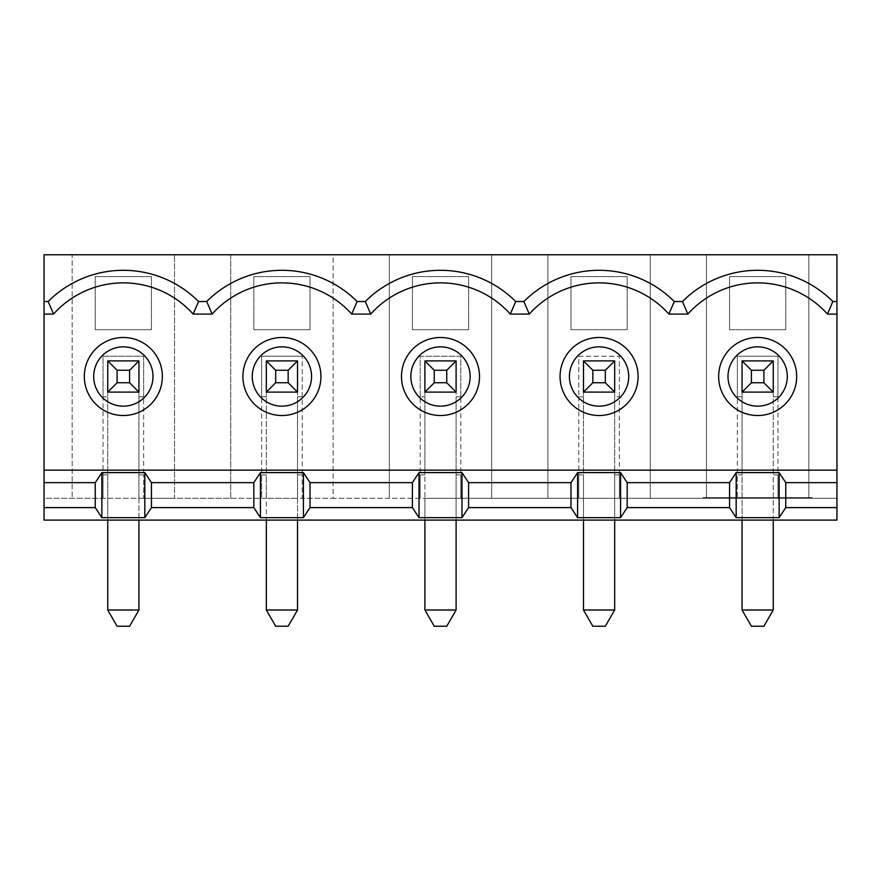 <?xml version="1.0" encoding="UTF-8"?>
<svg xmlns="http://www.w3.org/2000/svg" width="881" height="881" viewBox="0 0 881 881"><rect width="100%" height="100%" fill="white"/><g stroke="black" fill="none" stroke-linecap="round" stroke-linejoin="round"><path stroke-width="0.66" stroke-dasharray="4.41 3.3" d="M297.525 392.111L266.315 392.111L297.525 392.111L297.525 360.902L297.525 396.791L297.525 360.902L266.315 360.902L266.315 396.791L261.624 396.791L261.624 498.272L266.315 498.272L266.315 520.098M138.945 360.902L107.735 360.902L107.735 396.791L107.735 360.902L138.945 360.902L138.945 474.837L143.636 474.837L143.636 396.791L138.945 396.791L138.945 474.837L143.636 474.837L143.636 498.272L174.537 498.272L174.537 254.763L72.154 254.763L72.154 498.172L72.154 254.763L44.05 254.763L44.05 498.272L107.735 498.272L107.735 520.098M266.315 392.111L266.315 360.902L297.525 360.902M836.95 314.077L827.457 314.077A93.65 93.65 0 0 0 687.863 314.077L668.877 314.077A93.65 93.65 0 0 0 529.283 314.077L510.297 314.077A93.65 93.65 0 0 0 370.703 314.077L351.717 314.077A93.65 93.65 0 0 0 212.123 314.077L193.137 314.077A93.65 93.65 0 0 0 53.543 314.077L44.05 314.077M420.204 474.837L420.204 498.272L420.204 474.837L424.895 474.837L424.895 610.015L434.256 626.237L446.744 626.237L456.105 610.015L456.105 396.791L460.796 396.791L456.105 396.791L456.105 360.902L456.105 474.837L460.796 474.837L460.796 356.21L420.204 356.21L420.204 396.791L424.895 396.791L420.204 396.791L420.204 474.837L424.895 474.837L424.895 396.791L424.895 498.272L836.95 498.272L836.95 520.098L44.05 520.098L44.05 498.272L836.95 498.272L836.95 254.763L333.117 254.763L333.117 498.272L389.303 498.272L389.303 254.763L389.303 498.272L424.895 498.272L424.895 520.098M107.735 360.902L107.735 392.111L138.945 392.111L138.945 396.791L143.636 396.791L143.636 356.21L103.044 356.21L103.044 474.837L107.735 474.837L107.735 498.272L138.945 498.272L138.945 520.098M103.044 474.837L103.044 498.272L103.044 474.837L107.735 474.837L107.735 396.791L103.044 396.791L107.735 396.791L107.735 610.015L117.096 626.237L129.584 626.237L138.945 610.015L107.735 610.015M310.013 329.681L253.827 329.681L253.827 276.612L310.013 276.612L310.013 329.681L253.827 329.681L253.827 276.612L310.013 276.612L310.013 329.681M123.34 337.489A39.017 39.017 0 0 0 89.543 396.021A39.017 39.017 0 0 0 157.137 396.021A39.017 39.017 0 0 0 123.34 337.489M302.216 396.791L302.216 356.21L302.216 396.791L297.525 396.791L297.525 474.837L302.216 474.837L302.216 396.791L297.525 396.791L297.525 474.837L302.216 474.837L302.216 498.272L333.117 498.272L333.117 254.763L230.723 254.763L230.723 498.272L261.624 498.272L261.624 474.837L266.315 474.837L266.315 610.015L275.676 626.237L288.164 626.237L297.525 610.015L266.315 610.015M261.624 396.791L261.624 356.21L302.216 356.21L261.624 356.21L261.624 396.791L266.315 396.791L266.315 498.272L297.525 498.272L297.525 520.098M230.723 498.272L230.723 254.763L174.537 254.763L174.537 498.272L230.723 498.272M138.945 610.015L138.945 474.837L138.945 498.272L143.636 498.272L143.636 474.837M261.624 474.837L266.315 474.837L266.315 360.902M143.636 396.791L143.636 356.21L103.044 356.21L103.044 396.791M297.525 610.015L297.525 474.837L297.525 498.272L302.216 498.272L302.216 474.837M151.433 276.612L151.433 329.681L95.247 329.681L95.247 276.612L151.433 276.612L151.433 329.681L95.247 329.681L95.247 276.612L151.433 276.612M412.407 329.681L412.407 276.612L468.593 276.612L468.593 329.681L412.407 329.681L412.407 276.612L468.593 276.612L468.593 329.681L412.407 329.681M281.92 337.489A39.017 39.017 0 0 1 315.717 396.021A39.017 39.017 0 0 1 248.123 396.021A39.017 39.017 0 0 1 281.92 337.489M424.895 392.111L424.895 360.902L424.895 396.791L424.895 392.111L456.105 392.111L424.895 392.111L424.895 360.902L456.105 360.902L424.895 360.902M460.796 396.791L460.796 356.21L420.204 356.21L420.204 396.791M456.105 610.015L424.895 610.015M44.05 470.157L836.95 470.157M440.5 337.489A39.017 39.017 0 0 1 474.297 396.021A39.017 39.017 0 0 1 406.703 396.021A39.017 39.017 0 0 1 440.5 337.489M599.08 337.489A39.017 39.017 0 0 1 632.877 396.021A39.017 39.017 0 0 1 565.283 396.021A39.017 39.017 0 0 1 599.08 337.489M757.66 337.489A39.017 39.017 0 0 1 791.457 396.021A39.017 39.017 0 0 1 723.863 396.021A39.017 39.017 0 0 1 757.66 337.489M812.282 498.272L703.038 498.272L812.282 498.272L812.282 497.655L703.038 497.655L812.282 497.655L812.282 498.272M491.697 498.272L491.697 254.763L491.697 498.272M460.796 474.837L460.796 498.272L460.796 474.837L456.105 474.837L456.105 520.098M456.105 392.111L456.105 360.902M614.685 610.015L614.685 396.791L619.376 396.791L614.685 396.791L614.685 360.902L614.685 474.837L619.376 474.837L619.376 356.21L578.784 356.21L578.784 396.791L583.475 396.791L578.784 396.791L578.784 474.837L583.475 474.837L583.475 396.791L583.475 610.015L592.836 626.237L605.324 626.237L614.685 610.015L583.475 610.015M578.784 474.837L578.784 498.272L578.784 474.837L583.475 474.837L583.475 520.098M583.475 392.111L583.475 360.902L583.475 396.791L583.475 392.111L614.685 392.111L583.475 392.111L583.475 360.902L614.685 360.902L583.475 360.902M619.376 396.791L619.376 356.21L578.784 356.21L578.784 396.791M570.987 329.681L570.987 276.612L627.173 276.612L627.173 329.681L570.987 329.681L570.987 276.612L627.173 276.612L627.173 329.681L570.987 329.681M547.883 254.763L547.883 498.272L547.883 254.763M650.277 498.272L650.277 254.763L650.277 498.272M619.376 474.837L619.376 498.272L619.376 474.837L614.685 474.837L614.685 520.098M614.685 392.111L614.685 360.902M755.953 498.272L793.396 498.272L793.396 497.655L749.61 497.655L749.61 498.272L802.569 498.272L755.953 498.272L755.953 497.655L755.898 498.272L793.385 498.272L749.61 498.272M748.476 498.272L748.476 497.655L712.751 497.655L783.341 497.655L720.559 497.655L783.341 498.272L720.559 498.272L748.476 498.272L748.476 497.655L748.476 498.272L748.476 497.655L748.476 498.272L748.476 497.655L748.476 498.272L748.476 497.655L748.476 498.272L712.751 498.272L748.476 498.272M773.265 520.098L773.265 360.902L742.055 360.902L742.055 392.111L742.055 360.902L773.265 360.902L773.265 396.791L777.956 396.791L773.265 396.791L773.265 474.837L777.956 474.837L777.956 498.272L777.956 356.21L737.364 356.21L737.364 396.791L742.055 396.791L737.364 396.791L737.364 498.272L737.364 474.837L742.055 474.837L742.055 396.791L742.055 520.098M742.055 610.015L751.416 626.237L763.904 626.237L773.265 610.015L742.055 610.015L742.055 474.837L737.364 474.837M706.463 498.272L706.463 254.763L706.463 498.272M729.567 329.681L729.567 276.612L785.753 276.612L785.753 329.681L729.567 329.681L729.567 276.612L785.753 276.612L785.753 329.681L729.567 329.681M777.956 396.791L777.956 356.21L737.364 356.21L737.364 396.791M742.055 360.902L742.055 396.791L742.055 392.111L773.265 392.111L742.055 392.111M808.857 498.272L808.857 254.763L808.857 498.272M777.956 474.837L773.265 474.837L773.265 610.015M773.265 392.111L773.265 360.902M749.61 497.655L755.953 497.655M783.341 498.272L783.341 497.655L783.341 498.272M802.569 498.272L802.569 497.655L802.569 498.272M712.751 498.272L712.751 497.655L712.751 498.272M703.038 498.272L703.038 497.655L703.038 498.272M107.735 392.111L138.945 392.111M748.167 497.655L748.167 498.272M755.634 498.272L755.634 497.655M720.559 498.272L720.559 497.655M730.272 498.272L730.272 497.655"/><path stroke-width="1.32" d="M107.735 360.902L138.945 360.902L138.945 392.111L107.735 392.111L107.735 360.902L117.096 370.262L117.096 382.75L129.584 382.75L129.584 370.262L117.096 370.262M275.676 382.75L288.164 382.75L288.164 370.262L275.676 370.262L275.676 382.75L266.315 392.111L266.315 360.902L297.525 360.902L288.164 370.262M832.864 301.522L827.457 314.077A93.65 93.65 0 0 0 687.863 314.077L682.456 301.522A106.194 106.194 0 0 1 832.864 301.522L836.95 301.522L836.95 254.763L44.05 254.763L44.05 314.077L53.543 314.077A93.65 93.65 0 0 1 193.137 314.077L212.123 314.077L206.716 301.522L198.544 301.522L193.137 314.077M44.05 314.077L44.05 520.098L836.95 520.098L836.95 507.61L785.753 507.61L779.145 517.654L736.175 517.654L729.567 507.61L627.173 507.61L620.565 517.654L577.595 517.654L570.987 507.61L468.593 507.61L461.985 517.654L419.015 517.654L412.407 507.61L412.407 482.645L419.015 472.601L461.985 472.601L468.593 482.645L570.987 482.645L577.595 472.601L620.565 472.601L627.173 482.645L729.567 482.645L736.175 472.601L779.145 472.601L785.753 482.645L836.95 482.645L836.95 507.61M288.164 626.237L275.676 626.237L266.315 610.015L297.525 610.015L288.164 626.237M101.855 517.654L101.855 472.601L95.247 482.645L95.247 507.61L101.855 517.654L144.825 517.654L144.825 472.601L151.433 482.645L253.827 482.645L260.435 472.601L303.405 472.601L310.013 482.645L310.013 507.61L303.405 517.654L303.405 472.601M123.34 337.489A39.017 39.017 0 0 0 84.323 376.506A39.017 39.017 0 0 0 123.34 415.524A39.017 39.017 0 0 0 162.357 376.506A39.017 39.017 0 0 0 123.34 337.489M138.945 520.098L138.945 610.015L129.584 626.237L117.096 626.237L107.735 610.015L138.945 610.015M266.315 520.098L266.315 610.015M129.584 382.75L138.945 392.111M138.945 360.902L129.584 370.262M370.703 314.077L365.296 301.522A106.194 106.194 0 0 1 515.704 301.522L510.297 314.077A93.65 93.65 0 0 0 370.703 314.077L351.717 314.077A93.65 93.65 0 0 0 212.123 314.077M303.405 517.654L260.435 517.654L253.827 507.61L151.433 507.61L151.433 482.645M253.827 507.61L253.827 482.645M44.05 482.645L95.247 482.645M44.05 507.61L95.247 507.61M297.525 520.098L297.525 610.015M424.895 392.111L424.895 360.902L456.105 360.902L446.744 370.262L434.256 370.262L434.256 382.75L446.744 382.75L456.105 392.111L424.895 392.111L434.256 382.75M434.256 370.262L424.895 360.902M260.435 517.654L260.435 472.601M275.676 370.262L266.315 360.902M297.525 360.902L297.525 392.111L266.315 392.111M434.256 626.237L424.895 610.015L456.105 610.015L446.744 626.237L434.256 626.237M152.997 376.506A29.657 29.657 0 0 1 108.517 402.188A29.657 29.657 0 0 1 108.517 350.825A29.657 29.657 0 0 1 152.997 376.506M365.296 301.522L357.124 301.522L351.717 314.077M242.903 376.506A39.017 39.017 0 0 1 281.92 337.489A39.017 39.017 0 0 1 320.937 376.506A39.017 39.017 0 0 1 281.92 415.524A39.017 39.017 0 0 1 242.903 376.506M107.735 520.098L107.735 610.015M252.263 376.506A29.657 29.657 0 0 0 296.743 402.188A29.657 29.657 0 0 0 296.743 350.825A29.657 29.657 0 0 0 252.263 376.506M424.895 520.098L424.895 610.015M206.716 301.522A106.194 106.194 0 0 1 357.124 301.522M198.544 301.522A106.194 106.194 0 0 0 48.136 301.522L53.543 314.077M44.05 301.522L48.136 301.522M419.015 517.654L419.015 472.601M412.407 507.61L310.013 507.61M412.407 482.645L310.013 482.645M151.433 507.61L144.825 517.654M144.825 472.601L101.855 472.601M44.05 470.157L836.95 470.157L836.95 482.645M836.95 470.157L836.95 314.077L827.457 314.077M440.5 337.489A39.017 39.017 0 0 1 479.517 376.506A39.017 39.017 0 0 1 440.5 415.524A39.017 39.017 0 0 1 401.483 376.506A39.017 39.017 0 0 1 440.5 337.489M523.876 301.522A106.194 106.194 0 0 1 674.284 301.522L668.877 314.077A93.65 93.65 0 0 0 529.283 314.077L523.876 301.522L515.704 301.522M682.456 301.522L674.284 301.522M461.985 517.654L461.985 472.601M456.105 520.098L456.105 610.015M410.843 376.506A29.657 29.657 0 0 0 455.323 402.188A29.657 29.657 0 0 0 455.323 350.825A29.657 29.657 0 0 0 410.843 376.506M446.744 382.75L446.744 370.262M456.105 360.902L456.105 392.111M583.475 392.111L583.475 360.902L614.685 360.902L605.324 370.262L592.836 370.262L592.836 382.75L605.324 382.75L614.685 392.111L583.475 392.111L592.836 382.75M592.836 370.262L583.475 360.902M592.836 626.237L583.475 610.015L614.685 610.015L605.324 626.237L592.836 626.237M583.475 520.098L583.475 610.015M570.987 507.61L570.987 482.645M577.595 517.654L577.595 472.601M468.593 507.61L468.593 482.645M529.283 314.077L510.297 314.077M614.685 520.098L614.685 610.015M620.565 517.654L620.565 472.601M599.08 337.489A39.017 39.017 0 0 1 638.097 376.506A39.017 39.017 0 0 1 599.08 415.524A39.017 39.017 0 0 1 560.063 376.506A39.017 39.017 0 0 1 599.08 337.489M569.423 376.506A29.657 29.657 0 0 0 613.903 402.188A29.657 29.657 0 0 0 613.903 350.825A29.657 29.657 0 0 0 569.423 376.506M605.324 382.75L605.324 370.262M687.863 314.077L668.877 314.077M751.416 626.237L742.055 610.015L773.265 610.015L763.904 626.237L751.416 626.237M729.567 507.61L729.567 482.645M736.175 517.654L736.175 472.601M627.173 507.61L627.173 482.645M742.055 392.111L742.055 360.902L773.265 360.902L773.265 392.111L742.055 392.111L751.416 382.75L763.904 382.75L763.904 370.262L751.416 370.262L751.416 382.75M751.416 370.262L742.055 360.902M614.685 360.902L614.685 392.111M742.055 520.098L742.055 610.015M763.904 382.75L773.265 392.111M773.265 360.902L763.904 370.262M773.265 520.098L773.265 610.015M728.003 376.506A29.657 29.657 0 0 0 772.483 402.188A29.657 29.657 0 0 0 772.483 350.825A29.657 29.657 0 0 0 728.003 376.506M836.95 301.522L836.95 314.077M779.145 517.654L779.145 472.601M785.753 507.61L785.753 482.645M718.643 376.506A39.017 39.017 0 0 1 757.66 337.489A39.017 39.017 0 0 1 796.677 376.506A39.017 39.017 0 0 1 757.66 415.524A39.017 39.017 0 0 1 718.643 376.506M107.735 392.111L117.096 382.75M288.164 382.75L297.525 392.111"/></g></svg>
